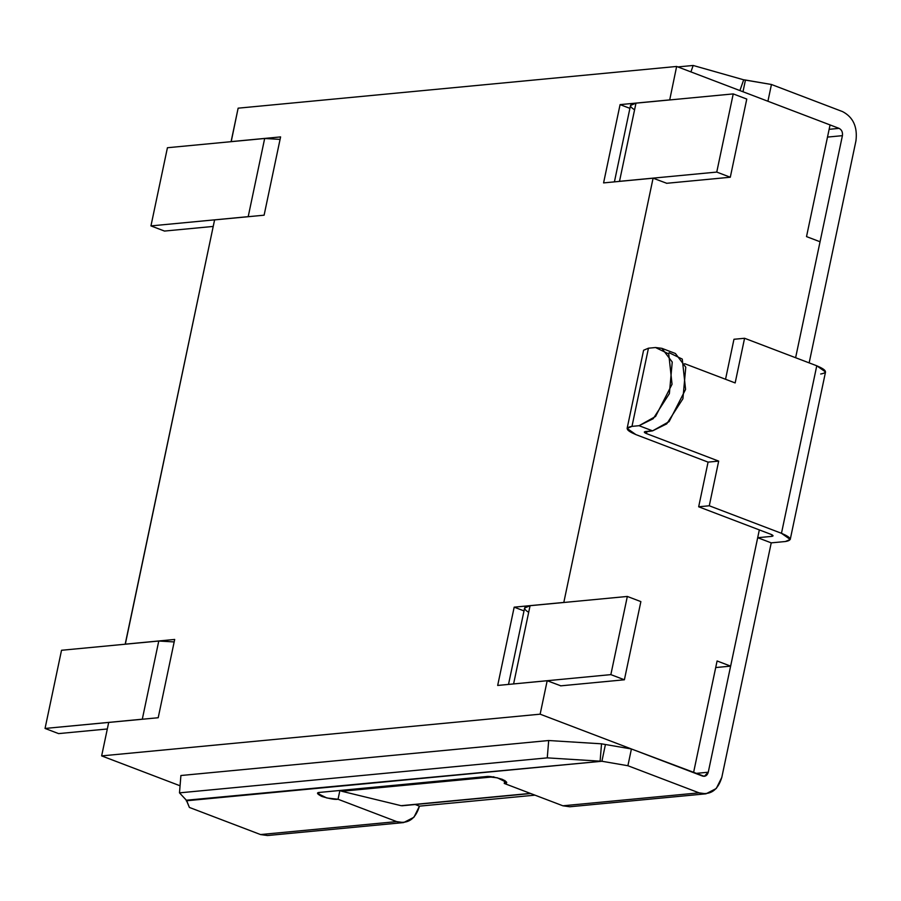 <?xml version="1.0" encoding="UTF-8"?>
<svg xmlns="http://www.w3.org/2000/svg" width="901" height="901" viewBox="0 0 901 901"><rect width="100%" height="100%" fill="white"/><g stroke="black" fill="none" stroke-linecap="round" stroke-linejoin="round"><path stroke-width="1.35" d="M341.783 791.269L401.103 805.685L530.362 793.398L401.103 805.685L341.783 791.269L493.838 776.808L341.783 791.269L339.733 790.492L341.783 791.269M693.556 772.653L540.138 714.178L101.644 755.894L180.065 785.785L101.644 755.894L108.694 722.444L101.644 755.894L540.138 714.178L693.556 772.653L717.095 660.974L693.556 772.653M820.056 241.761L795.617 357.72L820.056 241.761L806.519 236.603L820.056 241.761M759.329 529.912L730.632 666.132L715.709 667.551L730.632 666.132L717.095 660.974L730.632 666.132L759.329 529.912M830.058 124.935L806.519 236.603L830.058 124.935L676.64 66.46L669.702 99.943L676.64 66.46L830.058 124.935M666.74 183.286L653.09 178.184L563.801 602.487L653.09 178.184L603.58 182.903L620.079 104.617L669.589 99.898L620.079 104.617L603.58 182.903L653.09 178.184L666.74 183.286M560.839 685.83L547.189 680.728L540.138 714.178L547.189 680.728L497.679 685.447L514.178 607.161L563.688 602.442L514.178 607.161L524.01 610.901L514.178 607.161L497.679 685.447L547.189 680.728L560.839 685.83M125.307 644.204L214.596 219.9L125.194 644.159L174.693 639.451L158.204 717.737L108.694 722.444L158.204 717.737L174.693 639.451L125.307 644.204M231.208 141.66L238.134 108.176L676.64 66.46L238.134 108.176L231.095 141.615L280.594 136.907L264.106 215.193L214.596 219.9L264.106 215.193L280.594 136.907L231.208 141.66M629.912 108.357L620.079 104.617L629.912 108.357M158.767 641.028L174.175 641.929L158.767 641.028L142.302 719.201L45.05 728.447L58.588 733.605L107.32 728.977L58.588 733.605L45.05 728.447L61.527 650.274L158.767 641.028L61.527 650.274L45.05 728.447L144.104 719.077L142.302 719.201L158.767 641.028M150.951 225.903L167.428 147.73L264.669 138.484L280.076 139.385L264.669 138.484L167.428 147.73L150.951 225.903L164.489 231.061L150.951 225.903L248.203 216.657L150.951 225.903M250.005 216.533L248.203 216.657L264.669 138.484L248.203 216.657L250.005 216.533M164.489 231.061L213.222 226.433L164.489 231.061M627.333 596.451L610.855 674.624L624.393 679.782L640.87 601.609L627.333 596.451L640.87 601.609L624.393 679.782L560.613 685.852L624.393 679.782L610.855 674.624L512.027 684.073L610.855 674.624L627.333 596.451L530.081 605.697L627.333 596.451M528.684 612.32C522.884 608.794 523.346 606.587 530.081 605.697L513.604 683.87L530.081 605.697L524.619 608.006L508.513 684.411M634.586 109.776C628.785 106.25 629.258 104.043 635.982 103.153L619.505 181.326L617.94 181.529L619.505 181.326L635.982 103.153L733.234 93.907L746.771 99.065L733.234 93.907L716.757 172.08L619.505 181.326L716.757 172.08L730.294 177.238L716.757 172.08L733.234 93.907L635.982 103.153L630.52 105.462L614.414 181.867M666.515 183.308L730.294 177.238L746.771 99.065L730.294 177.238L666.515 183.308M669.06 352.685L682.271 359.094L685.582 389.423L669.094 421.634L652.594 430.858L644.305 432.052L646.49 433.595L646.952 431.399L646.49 433.595L718.683 461.109L709.278 505.776L781.471 533.302L816.768 365.783L744.575 338.269L733.966 339.272L725.542 379.265L733.966 339.272L744.575 338.269L816.768 365.783C826.758 370.018 828.053 372.755 820.676 374.005M790.233 539.474L825.53 371.955L816.768 365.783L781.471 533.302L790.233 539.474L785.368 541.524L771.233 542.864L757.696 537.706L708.265 772.225C707.274 775.491 705.382 776.775 702.577 776.088L631.421 748.968L627.896 765.726L699.052 792.846C710.236 795.572 717.815 790.425 721.802 777.383L771.233 542.864L785.368 541.524C792.756 540.273 791.45 537.525 781.471 533.302L709.278 505.776L698.669 506.79L770.862 534.304L698.669 506.79L708.073 462.123L635.881 434.597L627.119 428.425L631.984 426.376L648.45 348.203L643.596 350.252L627.119 428.425M631.984 426.376L639.057 425.7L655.556 416.476L672.045 384.265L668.733 353.935L655.523 347.527L648.45 348.203L631.984 426.376C624.596 427.626 625.902 430.363 635.881 434.597L708.073 462.123L698.669 506.79L709.278 505.776L718.683 461.109L708.073 462.123L718.683 461.109L646.49 433.595C644.001 432.536 643.674 431.849 645.521 431.534L652.594 430.858L639.057 425.7L631.984 426.376M735.16 382.936L684.659 363.689L735.16 382.936L744.575 338.269L735.16 382.936M415.181 804.525L419.449 806.147L535.003 795.155L419.449 806.147L415.181 804.525M809.154 362.878L855.95 140.838C857.639 126.928 853.191 117.186 842.604 111.623L771.447 84.491L767.922 101.25L839.079 128.37C841.725 129.767 842.84 132.199 842.412 135.668L795.617 357.72L842.412 135.668L827.49 137.087L842.412 135.668C842.84 132.199 841.725 129.767 839.079 128.37L767.922 101.25L771.447 84.491L743.697 79.806L693.173 65.469L677.879 66.922L693.173 65.469L690.909 71.9L693.173 65.469L743.697 79.806L739.901 90.573L743.697 79.806L745.454 80.031L742.987 91.744L745.454 80.031L771.447 84.491L842.604 111.623C853.191 117.186 857.639 126.928 855.95 140.838L809.154 362.878M274.095 833.267L260.558 834.563L189.39 807.442L186.62 800.493L179.49 792.857L547.267 757.865L548.686 740.521L180.91 775.513L179.49 792.857L180.91 775.513L548.686 740.521L547.267 757.865L600.111 761.165L601.53 743.821L548.686 740.521L601.53 743.821L600.111 761.165L547.267 757.865L179.49 792.857L186.62 800.493L601.902 761.255L605.427 744.508L601.53 743.821L605.427 744.508L601.902 761.255L186.248 800.798L601.902 761.255L627.896 765.726L631.421 748.968L605.427 744.508L631.421 748.968L704.312 776.335L708.265 772.225L757.696 537.706L771.842 536.365L772.146 534.89L771.842 536.365L757.696 537.706L771.233 542.864L721.802 777.383L716.272 788.51L705.979 793.815L699.052 792.846L627.896 765.726L601.902 761.255L186.361 800.223L189.39 807.442L260.558 834.563L267.473 835.531L403.625 822.579L396.699 821.611C407.883 824.336 415.474 819.178 419.449 806.147L413.919 817.275L403.625 822.579M695.606 773.43L708.265 772.225L695.606 773.43M829.134 129.316L839.079 128.37L829.134 129.316M339.88 790.549L338.044 799.255L396.699 821.611L260.558 834.563L396.699 821.611L338.044 799.255L339.88 790.549M504.864 780.491L504.245 783.442L506.677 782.417L497.386 777.822L486.202 776.561L319.99 792.373L317.557 793.398L326.849 797.982L338.044 799.255C335.206 799.761 329.845 798.838 321.939 796.484C316.78 793.86 316.138 792.497 319.99 792.373L486.202 776.561C489.029 776.043 494.39 776.966 502.296 779.331C507.454 781.944 508.108 783.318 504.245 783.442L562.9 805.798L699.052 792.846L562.9 805.798L504.245 783.442L504.864 780.491M576.449 804.503L562.9 805.798L569.826 806.767L705.979 793.815M770.862 534.304C773.362 535.363 773.677 536.05 771.842 536.365L773.047 535.847L770.862 534.304M647.211 354.093L648.45 348.203L655.523 347.527L661.875 348.338L672.236 362.044L669.375 393.613L653.191 418.717L639.057 425.7L652.594 430.858L666.729 423.875L682.913 398.771L685.774 367.203L675.412 353.496L661.875 348.338M402.004 805.776L530.723 793.533"/></g></svg>
